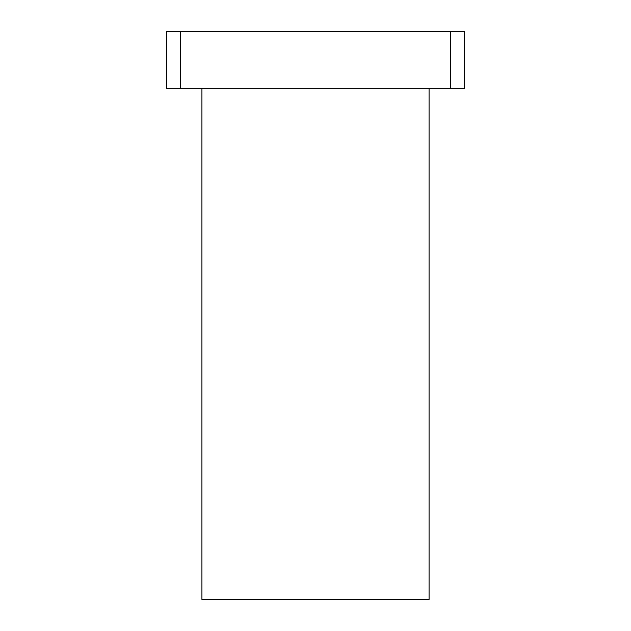 <?xml version="1.0" encoding="UTF-8"?>
<svg xmlns="http://www.w3.org/2000/svg" width="631" height="631" viewBox="0 0 631 631"><rect width="100%" height="100%" fill="white"/><g stroke="black" fill="none" stroke-linecap="round" stroke-linejoin="round"><path stroke-width="0.95" d="M464.574 88.34L464.574 31.55L450.376 31.55L450.376 88.34L464.574 88.34M180.624 31.55L166.426 31.55L166.426 88.34L180.624 88.34L180.624 31.55L450.376 31.55M180.624 88.34L450.376 88.34M201.92 88.34L201.92 599.45L429.08 599.45L429.08 88.34"/></g></svg>
